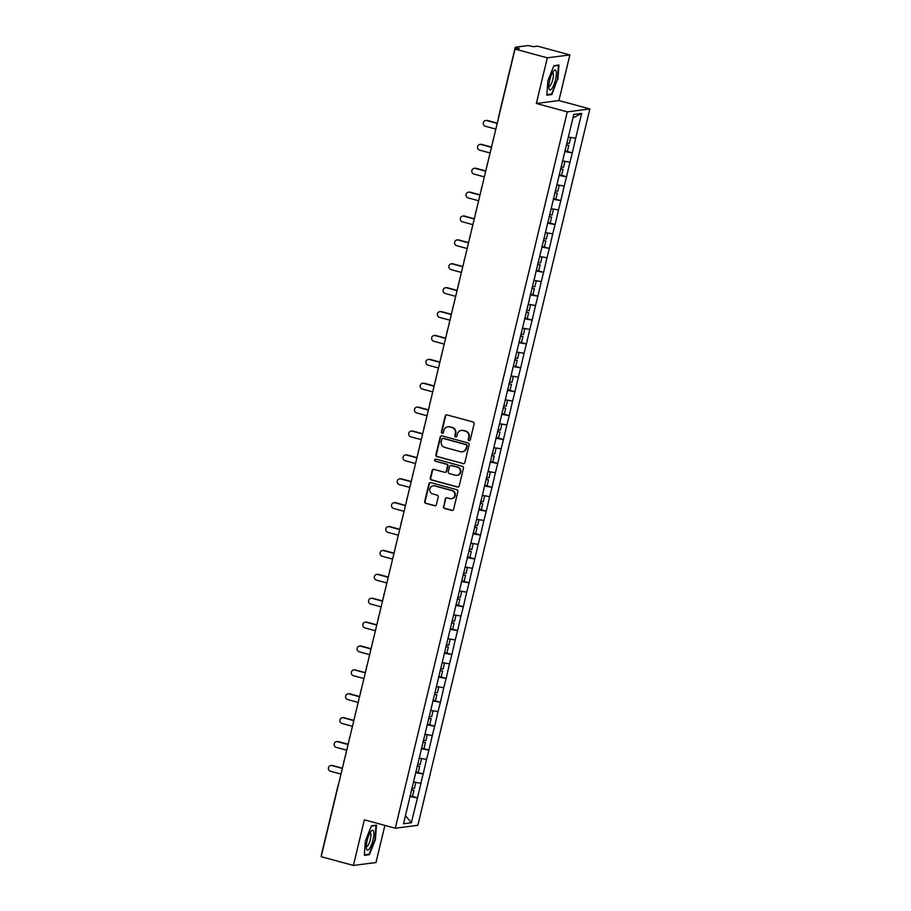 <?xml version="1.0" encoding="UTF-8"?>
<svg xmlns="http://www.w3.org/2000/svg" width="911" height="911" viewBox="0 0 911 911"><rect width="100%" height="100%" fill="white"/><g stroke="black" fill="none" stroke-linecap="round" stroke-linejoin="round"><path stroke-width="1.37" d="M469.017 440.617A1.093 1.048 -97.4 0 0 470.281 439.842L474.119 423.866A1.56 1.492 -97.4 0 0 473.037 421.975L447.016 414.904A1.56 1.492 -97.4 0 0 445.206 416.008L441.368 431.985A1.093 1.048 -97.4 0 0 442.518 433.34A1.093 1.048 -97.4 0 0 443.395 432.531L443.896 430.47A4.976 4.76 -97.4 0 1 449.67 426.917L451.845 427.498A4.976 4.76 -97.4 0 1 455.318 433.568L454.817 435.64A1.093 1.048 -97.4 0 0 455.967 436.995A1.093 1.048 -97.4 0 0 456.844 436.187L457.333 434.114A4.976 4.76 -97.4 0 1 463.118 430.561L465.282 431.154A4.976 4.76 -97.4 0 1 468.755 437.223L468.265 439.284A1.093 1.048 -97.4 0 0 469.017 440.617M461.547 430.413A4.976 4.76 -97.4 0 1 463.574 430.504L465.737 431.097A4.976 4.76 -97.4 0 1 469.211 437.166L468.709 439.227A1.093 1.048 -97.4 0 0 469.632 440.582M446.675 414.858A1.56 1.492 -97.4 0 0 445.661 415.951L441.824 431.928A1.093 1.048 -97.4 0 0 442.746 433.283M448.11 426.769A4.976 4.76 -97.4 0 1 450.125 426.86L452.289 427.441A4.976 4.76 -97.4 0 1 455.762 433.511L455.272 435.572A1.093 1.048 -97.4 0 0 456.195 436.938M443.418 506.55A1.56 1.492 -97.4 0 0 444.5 508.44L451.799 510.433A1.56 1.492 -97.4 0 0 453.61 509.317L457.869 491.587A1.56 1.492 -97.4 0 0 456.775 489.685L430.755 482.614A1.56 1.492 -97.4 0 0 428.944 483.73L424.685 501.46A1.56 1.492 -97.4 0 0 425.779 503.362L434.593 505.753A1.56 1.492 -97.4 0 0 436.403 504.648L438.225 497.053A1.56 1.492 -97.4 0 0 437.143 495.163L432.759 493.967A4.156 3.986 -97.4 0 1 433.192 485.825A4.156 3.986 -97.4 0 1 434.695 485.927L451.833 490.585A4.156 3.986 -97.4 0 1 451.4 498.727A4.156 3.986 -97.4 0 1 449.897 498.624L447.039 497.85A1.56 1.492 -97.4 0 0 445.24 498.955L443.862 506.493A1.56 1.492 -97.4 0 0 444.944 508.384L452.255 510.365A1.56 1.492 -97.4 0 0 452.585 510.422M536.351 103.467L558.91 100.552L569.865 54.922L547.306 57.837L536.351 103.467L567.28 111.871L395.294 828.224L364.366 819.82L353.411 865.45L321.15 856.693L515.045 49.069L519.27 48.534L516.913 47.884L516.674 48.864M547.306 57.837L515.045 49.069M463.016 463.688A1.56 1.492 -97.4 0 0 464.826 462.572L469.085 444.83A1.56 1.492 -97.4 0 0 468.003 442.94L441.972 435.868A1.56 1.492 -97.4 0 0 440.172 436.984L435.913 454.714A1.56 1.492 -97.4 0 0 436.995 456.616L463.471 463.619A1.56 1.492 -97.4 0 0 463.801 463.676M463.471 468.208L459.212 485.95A1.56 1.492 -97.4 0 1 457.413 487.055L431.381 479.983A1.56 1.492 -97.4 0 1 430.299 478.093L432.121 470.497A1.56 1.492 -97.4 0 1 433.932 469.393L444.488 472.251A1.56 1.492 -97.4 0 0 446.288 471.146L447.495 466.113A1.56 1.492 -97.4 0 0 446.413 464.211L435.424 461.228A1.093 1.048 -97.4 0 1 435.538 459.098A1.093 1.048 -97.4 0 1 435.936 459.121L462.389 466.318A1.56 1.492 -97.4 0 1 463.471 468.208M567.28 111.871L589.85 108.956L417.864 825.298L395.294 828.224M410.69 795.986L417.466 797.831L420.962 783.278L413.526 782.002M417.466 797.831L411.351 822.735L403.505 823.749L573.793 114.444L581.639 113.431L575.672 138.313L568.373 137.014M565.537 150.998L572.313 152.843L575.672 138.313M572.313 152.843L569.933 162.204L562.634 160.905M559.798 174.889L566.574 176.734L569.933 162.204M566.574 176.734L564.194 186.083L556.906 184.796M554.059 198.78L560.846 200.614L564.194 186.083M560.846 200.614L558.466 209.974L551.166 208.676M548.331 222.66L555.106 224.505L558.466 209.974M555.106 224.505L552.726 233.865L545.427 232.567M542.592 246.551L549.367 248.396L552.726 233.865M549.367 248.396L546.999 257.756L539.699 256.458M536.864 270.442L543.639 272.287L546.999 257.756M543.639 272.287L541.259 281.647L533.96 280.349M531.124 294.333L537.9 296.166L541.259 281.647M537.9 296.166L535.52 305.527L528.221 304.228M525.385 318.224L532.161 320.057L535.52 305.527M532.161 320.057L529.792 329.418L522.493 328.119M519.657 342.103L526.433 343.948L529.792 329.418M526.433 343.948L524.053 353.309L516.753 352.01M513.918 365.994L520.693 367.839L524.053 353.309M520.693 367.839L518.313 377.2L511.014 375.901M508.179 389.885L514.966 391.73L518.313 377.2M514.966 391.73L512.586 401.079L505.286 399.792M502.451 413.776L509.226 415.61L512.586 401.079M509.226 415.61L506.846 424.97L499.547 423.672M496.711 437.656L503.487 439.501L506.846 424.97M503.487 439.501L501.118 448.861L493.819 447.563M490.972 461.547L497.759 463.392L501.118 448.861M497.759 463.392L495.379 472.752L488.08 471.454M485.244 485.438L492.02 487.283L495.379 472.752M492.02 487.283L489.64 496.643L482.34 495.345M479.505 509.329L486.28 511.162L489.64 496.643M486.28 511.162L483.912 520.523L476.612 519.224M473.777 533.22L480.552 535.053L483.912 520.523M480.552 535.053L478.173 544.414L470.873 543.115M468.038 557.099L474.813 558.944L478.173 544.414M474.813 558.944L472.433 568.305L465.134 567.006M462.298 580.99L469.085 582.835L472.433 568.305M469.085 582.835L466.705 592.196L459.406 590.897M456.57 604.881L463.346 606.726L466.705 592.196M463.346 606.726L460.966 616.075L453.667 614.788M450.831 628.772L457.607 630.606L460.966 616.075M457.607 630.606L455.227 639.966L447.927 638.668M445.092 652.652L451.879 654.497L455.227 639.966M451.879 654.497L449.499 663.857L442.199 662.559M439.364 676.543L446.139 678.388L449.499 663.857M446.139 678.388L443.759 687.748L436.46 686.45M433.625 700.434L440.4 702.279L443.759 687.748M440.4 702.279L438.032 711.639L430.732 710.341M427.897 724.325L434.672 726.169L438.032 711.639M434.672 726.169L432.292 735.519L424.993 734.232M422.157 748.216L428.933 750.049L432.292 735.519M428.933 750.049L426.553 759.41L419.254 758.111M416.418 772.095L423.194 773.94L426.553 759.41M423.194 773.94L420.825 783.301M423.068 773.963L415.644 772.642M428.796 750.072L421.372 748.751M434.536 726.181L427.111 724.86M440.264 702.29L432.839 700.969M446.003 678.399L438.578 677.089M451.742 654.519L444.317 653.198M457.47 630.628L450.045 629.307M463.209 606.737L455.785 605.416M468.949 582.846L461.524 581.537M474.677 558.967L467.252 557.646M480.416 535.076L472.991 533.755M486.155 511.185L478.73 509.864M491.883 487.294L484.458 485.973M497.622 463.403L490.198 462.093M503.35 439.523L495.926 438.202M509.09 415.632L501.665 414.311M514.829 391.741L507.404 390.42M520.557 367.85L513.132 366.541M526.296 343.971L518.871 342.65M532.035 320.08L524.611 318.759M537.763 296.189L530.339 294.868M543.503 272.298L536.078 270.977M549.231 248.407L541.806 247.097M554.97 224.527L547.545 223.206M560.709 200.636L553.284 199.315M566.437 176.745L559.012 175.424M572.176 152.854L564.752 151.545M569.865 54.922L537.615 46.154L533.39 46.7L528.152 45.55L515.375 47.201L516.913 47.884M581.639 113.431L572.951 117.94M353.411 865.45L375.981 862.535L384.897 825.389M558.91 100.552L589.85 108.956M417.329 797.842L409.904 796.533M411.351 822.735L405.452 815.63M557.919 79.462L558.955 65.011L553.922 65.66L547.853 80.76L546.828 95.211L551.85 94.562L557.475 79.337M371.426 825.799L365.368 840.91L364.332 855.361L369.365 854.712L375.423 839.6L376.459 825.15L371.426 825.799M441.641 435.822A1.56 1.492 -97.4 0 0 440.617 436.927L436.369 454.657A1.56 1.492 -97.4 0 0 437.451 456.559L463.471 463.619M466.66 445.935A1.093 1.048 -97.4 0 0 465.908 444.614L443.065 438.407A1.093 1.048 -97.4 0 0 441.801 439.182L441.277 441.368A4.976 4.76 -97.4 0 0 444.75 447.426L460.362 451.674A4.976 4.76 -97.4 0 0 466.147 448.121L467.115 445.878A1.093 1.048 -97.4 0 0 466.352 444.557L465.908 444.614M442.894 438.373A1.093 1.048 -97.4 0 1 443.509 438.35L466.352 444.557M462.378 451.765A4.976 4.76 -97.4 0 0 466.591 448.064L466.147 448.121M467.115 445.878L466.591 448.064M433.602 469.336A1.56 1.492 -97.4 0 0 432.577 470.44L430.755 478.036A1.56 1.492 -97.4 0 0 431.837 479.926L457.857 486.998A1.56 1.492 -97.4 0 0 458.199 487.043M445.263 472.251A1.56 1.492 -97.4 0 0 446.743 471.089L447.95 466.056A1.56 1.492 -97.4 0 0 446.868 464.154L435.424 461.228M435.765 459.098A1.093 1.048 -97.4 0 0 435.879 461.171M455.432 475.235A4.156 3.986 -97.4 0 0 460.385 471.488A4.156 3.986 -97.4 0 0 457.368 467.195L451.332 465.555A1.56 1.492 -97.4 0 0 449.522 466.66L448.314 471.693A1.56 1.492 -97.4 0 0 449.396 473.595L455.432 475.235M457.163 475.303A4.156 3.986 -97.4 0 0 457.823 467.127L457.368 467.195M451.002 465.498A1.56 1.492 -97.4 0 1 451.776 465.487L457.823 467.127M446.709 497.793A1.56 1.492 -97.4 0 0 445.684 498.898L443.862 506.493M451.617 498.693A4.156 3.986 -97.4 0 0 452.277 490.528L451.833 490.585M433.42 485.802A4.156 3.986 -97.4 0 1 435.151 485.87L452.277 490.528M430.425 482.568A1.56 1.492 -97.4 0 0 429.4 483.673L425.141 501.403A1.56 1.492 -97.4 0 0 426.223 503.305L435.048 505.696A1.56 1.492 -97.4 0 0 435.378 505.742M550.449 94.186L551.85 94.562M367.953 854.324L369.365 854.712M487.431 120.514L486.747 120.594A2.927 2.801 -97.4 0 0 485.688 120.525L486.372 120.434A2.927 2.801 82.6 0 1 487.431 120.514L497.258 123.179M485.688 120.525A2.927 2.801 -97.4 0 0 485.392 126.265L495.835 129.1M566.801 143.004L569.273 143.448L570.685 137.55L568.339 137.128M564.911 150.884L567.371 151.34L568.794 145.441L566.323 144.986M566.391 144.712L568.794 145.441M486.747 120.594L497.19 123.429M481.691 144.393L481.019 144.485A2.927 2.801 -97.4 0 0 479.96 144.416L480.632 144.325A2.927 2.801 82.6 0 1 481.691 144.393L491.519 147.07M479.96 144.416A2.927 2.801 -97.4 0 0 479.653 150.156L490.095 152.991M561.062 166.884L563.533 167.339L564.945 161.441L562.611 161.019M559.172 174.775L561.643 175.219L563.055 169.332L560.584 168.877M560.652 168.603L563.055 169.332M481.019 144.485L491.462 147.32M475.952 168.284L475.28 168.376A2.927 2.801 -97.4 0 0 474.221 168.307L474.904 168.216A2.927 2.801 82.6 0 1 475.952 168.284L485.779 170.961M474.221 168.307A2.927 2.801 -97.4 0 0 473.914 174.035L484.367 176.882M555.334 190.775L557.794 191.23L559.217 185.332L556.872 184.899M553.444 198.666L555.904 199.11L557.327 193.223L554.856 192.768M554.924 192.494L557.327 193.223M475.28 168.376L485.722 171.211M470.224 192.175L469.541 192.267A2.927 2.801 -97.4 0 0 468.493 192.187L469.165 192.107A2.927 2.801 82.6 0 1 470.224 192.175L480.051 194.84M468.493 192.187A2.927 2.801 -97.4 0 0 468.186 197.926L478.628 200.762M549.595 214.666L552.066 215.11L553.478 209.223L551.144 208.79M547.705 222.546L550.176 223.001L551.588 217.103L549.117 216.659M549.185 216.374L551.588 217.103M469.541 192.267L479.983 195.102M464.485 216.066L463.813 216.158A2.927 2.801 -97.4 0 0 462.754 216.078L463.426 215.987A2.927 2.801 82.6 0 1 464.485 216.066L474.312 218.731M462.754 216.078A2.927 2.801 -97.4 0 0 462.446 221.817L472.889 224.653M543.867 238.557L546.327 239.001L547.75 233.114L545.404 232.681M541.965 246.437L544.436 246.892L545.848 240.994L543.389 240.538M543.446 240.265L545.848 240.994M463.813 216.158L474.255 218.993M458.745 239.957L458.074 240.037A2.927 2.801 -97.4 0 0 457.015 239.969L457.698 239.878A2.927 2.801 82.6 0 1 458.745 239.957L468.573 242.622M457.015 239.969A2.927 2.801 -97.4 0 0 456.718 245.708L467.161 248.544M538.128 262.436L540.599 262.892L542.011 256.993L539.665 256.572M536.237 270.328L538.697 270.783L540.121 264.885L537.649 264.429M537.718 264.156L540.121 264.885M458.074 240.037L468.516 242.873M551.986 88.458A10.294 2.744 105.2 0 0 556.279 75.306A10.294 2.744 105.2 0 0 553.683 70.967A10.294 2.744 105.2 0 0 553.193 71.605A10.294 2.744 105.2 0 0 548.957 88.401A10.294 2.744 105.2 0 0 551.986 88.458M548.809 86.26A7.049 1.879 105.2 0 0 549.003 86.363A7.049 1.879 105.2 0 0 550.438 85.327A7.049 1.879 105.2 0 0 553.148 77.913A7.049 1.879 105.2 0 0 552.692 72.755A7.049 1.879 105.2 0 0 552.487 72.743M553.786 66.002L558.466 65.398L557.464 79.405L551.588 94.038L546.862 94.642M557.646 65.182L558.466 65.398M369.502 848.608A10.294 2.744 105.2 0 0 373.783 835.444A10.294 2.744 105.2 0 0 371.198 831.117A10.294 2.744 105.2 0 0 370.697 831.743A10.294 2.744 105.2 0 0 366.461 848.551A10.294 2.744 105.2 0 0 369.502 848.608M366.324 846.41A7.049 1.879 105.2 0 0 366.507 846.501A7.049 1.879 105.2 0 0 367.942 845.476A7.049 1.879 105.2 0 0 370.652 838.052A7.049 1.879 105.2 0 0 370.208 832.905A7.049 1.879 105.2 0 0 369.991 832.893M371.289 826.152L375.97 825.548L374.968 839.543L369.103 854.176L364.377 854.791M375.161 825.32L375.97 825.548M453.018 263.837L452.334 263.928A2.927 2.801 -97.4 0 0 451.287 263.86L451.958 263.769A2.927 2.801 82.6 0 1 453.018 263.837L462.845 266.513M451.287 263.86A2.927 2.801 -97.4 0 0 450.979 269.599L461.421 272.435M532.388 286.327L534.859 286.783L536.272 280.884L533.937 280.463M530.498 294.219L532.969 294.663L534.381 288.776L531.91 288.32M531.978 288.047L534.381 288.776M452.334 263.928L462.777 266.764M447.278 287.728L446.606 287.819A2.927 2.801 -97.4 0 0 445.547 287.739L446.219 287.66A2.927 2.801 82.6 0 1 447.278 287.728L457.106 290.404M445.547 287.739A2.927 2.801 -97.4 0 0 445.24 293.479L455.682 296.326M526.66 310.218L529.12 310.674L530.544 304.775L528.198 304.342M524.759 318.11L527.23 318.554L528.642 312.655L526.182 312.211M526.251 311.938L528.642 312.655M446.606 287.819L457.049 290.655M441.55 311.619L440.867 311.71A2.927 2.801 -97.4 0 0 439.808 311.63L440.491 311.551A2.927 2.801 82.6 0 1 441.55 311.619L451.378 314.284M439.808 311.63A2.927 2.801 -97.4 0 0 439.512 317.37L449.954 320.205M520.921 334.109L523.392 334.553L524.804 328.666L522.458 328.233M519.031 341.989L521.491 342.445L522.914 336.546L520.443 336.102M520.511 335.817L522.914 336.546M440.867 311.71L451.309 314.546M435.811 335.51L435.128 335.59A2.927 2.801 -97.4 0 0 434.08 335.521L434.752 335.43A2.927 2.801 82.6 0 1 435.811 335.51L445.638 338.175M434.08 335.521A2.927 2.801 -97.4 0 0 433.773 341.261L444.215 344.096M515.182 358L517.653 358.444L519.065 352.546L516.731 352.124M513.292 365.88L515.763 366.336L517.175 360.437L514.704 359.982M514.772 359.708L517.175 360.437M435.128 335.59L445.581 338.436M430.072 359.389L429.4 359.481A2.927 2.801 -97.4 0 0 428.341 359.412L429.024 359.321A2.927 2.801 82.6 0 1 430.072 359.389L439.899 362.066M428.341 359.412A2.927 2.801 -97.4 0 0 428.033 365.152L438.476 367.987M509.454 381.88L511.914 382.335L513.337 376.437L510.991 376.015M507.552 389.771L510.023 390.215L511.435 384.328L508.976 383.873M509.044 383.599L511.435 384.328M429.4 359.481L439.842 362.316M424.344 383.28L423.661 383.372A2.927 2.801 -97.4 0 0 422.613 383.303L423.285 383.212A2.927 2.801 82.6 0 1 424.344 383.28L434.171 385.957M422.613 383.303A2.927 2.801 -97.4 0 0 422.305 389.043L432.748 391.878M503.715 405.771L506.186 406.226L507.598 400.328L505.252 399.895M501.824 413.662L504.295 414.106L505.707 408.219L503.236 407.764M503.305 407.49L505.707 408.219M423.661 383.372L434.103 386.207M418.604 407.171L417.933 407.263A2.927 2.801 -97.4 0 0 416.874 407.183L417.545 407.103A2.927 2.801 82.6 0 1 418.604 407.171L428.432 409.836M416.874 407.183A2.927 2.801 -97.4 0 0 416.566 412.922L427.008 415.758M497.975 429.662L500.446 430.117L501.859 424.219L499.524 423.786M496.085 437.542L498.556 437.997L499.968 432.099L497.508 431.655M497.565 431.37L499.968 432.099M417.933 407.263L428.375 410.098M412.865 431.062L412.193 431.154A2.927 2.801 -97.4 0 0 411.134 431.074L411.818 430.983A2.927 2.801 82.6 0 1 412.865 431.062L422.693 433.727M411.134 431.074A2.927 2.801 -97.4 0 0 410.827 436.813L421.281 439.649M492.247 453.553L494.719 453.997L496.131 448.11L493.785 447.677M490.357 461.433L492.817 461.888L494.24 455.99L491.769 455.546M491.838 455.261L494.24 455.99M412.193 431.154L422.636 433.989M407.137 454.953L406.454 455.033A2.927 2.801 -97.4 0 0 405.406 454.965L406.078 454.874A2.927 2.801 82.6 0 1 407.137 454.953L416.965 457.618M405.406 454.965A2.927 2.801 -97.4 0 0 405.099 460.704L415.541 463.54M486.508 477.432L488.979 477.888L490.391 471.989L488.057 471.568M484.618 485.324L487.089 485.779L488.501 479.881L486.03 479.425M486.098 479.152L488.501 479.881M406.454 455.033L416.896 457.869M401.398 478.833L400.726 478.924A2.927 2.801 -97.4 0 0 399.667 478.856L400.339 478.765A2.927 2.801 82.6 0 1 401.398 478.833L411.225 481.509M399.667 478.856A2.927 2.801 -97.4 0 0 399.36 484.595L409.802 487.431M480.78 501.323L483.24 501.779L484.663 495.88L482.318 495.459M478.879 509.215L481.35 509.659L482.762 503.772L480.302 503.316M480.359 503.043L482.762 503.772M400.726 478.924L411.168 481.76M395.67 502.724L394.987 502.815A2.927 2.801 -97.4 0 0 393.928 502.735L394.611 502.656A2.927 2.801 82.6 0 1 395.67 502.724L405.497 505.4M393.928 502.735A2.927 2.801 -97.4 0 0 393.632 508.475L404.074 511.322M475.041 525.214L477.512 525.67L478.924 519.771L476.578 519.338M473.151 533.106L475.61 533.55L477.034 527.651L474.563 527.207M474.631 526.934L477.034 527.651M394.987 502.815L405.429 505.651M389.931 526.615L389.248 526.706A2.927 2.801 -97.4 0 0 388.2 526.626L388.872 526.547A2.927 2.801 82.6 0 1 389.931 526.615L399.758 529.28M388.2 526.626A2.927 2.801 -97.4 0 0 387.892 532.366L398.335 535.201M469.302 549.105L471.773 549.549L473.185 543.662L470.85 543.229M467.411 556.985L469.882 557.441L471.294 551.542L468.823 551.098M468.892 550.813L471.294 551.542M389.248 526.706L399.701 529.542M384.191 550.506L383.52 550.586A2.927 2.801 -97.4 0 0 382.461 550.517L383.144 550.426A2.927 2.801 82.6 0 1 384.191 550.506L394.019 553.171M382.461 550.517A2.927 2.801 -97.4 0 0 382.153 556.257L392.595 559.092M463.574 572.996L466.033 573.44L467.457 567.542L465.111 567.12M461.672 580.876L464.143 581.332L465.555 575.433L463.095 574.978M463.164 574.704L465.555 575.433M383.52 550.586L393.962 553.433M378.464 574.397L377.78 574.477A2.927 2.801 -97.4 0 0 376.721 574.408L377.405 574.317A2.927 2.801 82.6 0 1 378.464 574.397L388.291 577.062M376.721 574.408A2.927 2.801 -97.4 0 0 376.425 580.148L386.868 582.983M457.834 596.876L460.306 597.331L461.718 591.433L459.372 591.011M455.944 604.767L458.404 605.223L459.827 599.324L457.356 598.869M457.424 598.595L459.827 599.324M377.78 574.477L388.223 577.312M372.724 598.276L372.052 598.368A2.927 2.801 -97.4 0 0 370.993 598.299L371.665 598.208A2.927 2.801 82.6 0 1 372.724 598.276L382.552 600.953M370.993 598.299A2.927 2.801 -97.4 0 0 370.686 604.039L381.128 606.874M452.095 620.767L454.566 621.222L455.978 615.324L453.644 614.891M450.205 628.658L452.676 629.102L454.088 623.215L451.617 622.76M451.685 622.486L454.088 623.215M372.052 598.368L382.495 601.203M366.985 622.167L366.313 622.259A2.927 2.801 -97.4 0 0 365.254 622.179L365.937 622.099A2.927 2.801 82.6 0 1 366.985 622.167L376.812 624.832M365.254 622.179A2.927 2.801 -97.4 0 0 364.947 627.918L375.4 630.754M446.367 644.658L448.827 645.113L450.25 639.215L447.905 638.782M444.477 652.538L446.937 652.993L448.36 647.095L445.889 646.651M445.957 646.366L448.36 647.095M366.313 622.259L376.755 625.094M361.257 646.058L360.574 646.15A2.927 2.801 -97.4 0 0 359.526 646.07L360.198 645.979A2.927 2.801 82.6 0 1 361.257 646.058L371.084 648.723M359.526 646.07A2.927 2.801 -97.4 0 0 359.219 651.809L369.661 654.645M440.628 668.549L443.099 668.993L444.511 663.106L442.177 662.673M438.738 676.429L441.209 676.884L442.621 670.986L440.15 670.542M440.218 670.257L442.621 670.986M360.574 646.15L371.016 648.985M355.518 669.949L354.846 670.029A2.927 2.801 -97.4 0 0 353.787 669.961L354.459 669.87A2.927 2.801 82.6 0 1 355.518 669.949L365.345 672.614M353.787 669.961A2.927 2.801 -97.4 0 0 353.479 675.7L363.922 678.536M434.9 692.428L437.36 692.884L438.783 686.985L436.437 686.564M432.998 700.32L435.469 700.775L436.881 694.877L434.422 694.421M434.479 694.148L436.881 694.877M354.846 670.029L365.288 672.865M349.778 693.829L349.107 693.92A2.927 2.801 -97.4 0 0 348.048 693.852L348.731 693.761A2.927 2.801 82.6 0 1 349.778 693.829L359.606 696.505M348.048 693.852A2.927 2.801 -97.4 0 0 347.751 699.591L358.194 702.427M429.161 716.319L431.632 716.775L433.044 710.876L430.698 710.455M427.27 724.211L429.73 724.655L431.154 718.768L428.682 718.312M428.751 718.039L431.154 718.768M349.107 693.92L359.549 696.756M344.051 717.72L343.367 717.811A2.927 2.801 -97.4 0 0 342.32 717.731L342.991 717.652A2.927 2.801 82.6 0 1 344.051 717.72L353.878 720.396M342.32 717.731A2.927 2.801 -97.4 0 0 342.012 723.471L352.455 726.318M423.421 740.21L425.892 740.666L427.305 734.767L424.97 734.334M421.531 748.102L424.002 748.546L425.414 742.647L422.943 742.203M423.011 741.93L425.414 742.647M343.367 717.811L353.81 720.647M338.311 741.611L337.639 741.702A2.927 2.801 -97.4 0 0 336.58 741.622L337.252 741.543A2.927 2.801 82.6 0 1 338.311 741.611L348.139 744.276M336.58 741.622A2.927 2.801 -97.4 0 0 336.273 747.362L346.715 750.197M417.693 764.101L420.153 764.545L421.577 758.658L419.231 758.225M415.792 771.981L418.263 772.437L419.675 766.538L417.215 766.094M417.272 765.809L419.675 766.538M337.639 741.702L348.082 744.538M332.583 765.502L331.9 765.582A2.927 2.801 -97.4 0 0 330.841 765.513L331.524 765.422A2.927 2.801 82.6 0 1 332.583 765.502L342.411 768.167M330.841 765.513A2.927 2.801 -97.4 0 0 330.545 771.253L340.987 774.088M411.954 787.992L414.425 788.436L415.837 782.538L413.492 782.116M410.064 795.872L412.524 796.328L413.947 790.429L411.476 789.974M411.544 789.7L413.947 790.429M331.9 765.582L342.342 768.428M338.209 785.635L338.14 785.441A2.38 2.277 82.6 0 1 338.425 784.758M492.988 140.453A2.38 2.277 82.6 0 1 493.272 139.77M487.248 164.344A2.38 2.277 82.6 0 1 487.533 163.661M481.52 188.235A2.38 2.277 82.6 0 1 481.805 187.541M475.781 212.126A2.38 2.277 82.6 0 1 476.066 211.432M470.042 236.017A2.38 2.277 82.6 0 1 470.327 235.323M464.314 259.897A2.38 2.277 82.6 0 1 464.599 259.214M458.575 283.788A2.38 2.277 82.6 0 1 458.859 283.105M452.847 307.679A2.38 2.277 82.6 0 1 453.12 306.984M447.107 331.57A2.38 2.277 82.6 0 1 447.392 330.875M441.368 355.449A2.38 2.277 82.6 0 1 441.653 354.766M435.64 379.34A2.38 2.277 82.6 0 1 435.925 378.657M429.901 403.231A2.38 2.277 82.6 0 1 430.186 402.537M424.162 427.122A2.38 2.277 82.6 0 1 424.446 426.428M418.434 451.013A2.38 2.277 82.6 0 1 418.718 450.319M412.694 474.893A2.38 2.277 82.6 0 1 412.979 474.21M406.955 498.784A2.38 2.277 82.6 0 1 407.24 498.101M401.227 522.675A2.38 2.277 82.6 0 1 401.512 521.98M395.488 546.566A2.38 2.277 82.6 0 1 395.773 545.871M389.76 570.445A2.38 2.277 82.6 0 1 390.045 569.762M384.021 594.336A2.38 2.277 82.6 0 1 384.305 593.653M378.281 618.227A2.38 2.277 82.6 0 1 378.566 617.533M372.553 642.118A2.38 2.277 82.6 0 1 372.838 641.424M366.814 666.009A2.38 2.277 82.6 0 1 367.099 665.315M361.075 689.889A2.38 2.277 82.6 0 1 361.36 689.206M355.347 713.78A2.38 2.277 82.6 0 1 355.632 713.097M349.608 737.671A2.38 2.277 82.6 0 1 349.892 736.976M343.88 761.562A2.38 2.277 82.6 0 1 344.153 760.867M515.273 47.247L498.624 116.619A2.38 2.38 0 0 0 498.59 117.599M338.459 784.61A2.38 2.38 0 0 0 338.038 785.487L321.389 854.86M493.306 139.622A2.38 2.38 0 0 0 492.862 141.478M487.567 163.502A2.38 2.38 0 0 0 487.123 165.369M481.839 187.393A2.38 2.38 0 0 0 481.384 189.26M476.1 211.284A2.38 2.38 0 0 0 475.656 213.151M470.372 235.175A2.38 2.38 0 0 0 469.917 237.042M464.633 259.054A2.38 2.38 0 0 0 464.189 260.922M458.893 282.945A2.38 2.38 0 0 0 458.449 284.813M453.166 306.836A2.38 2.38 0 0 0 452.71 308.704M447.426 330.727A2.38 2.38 0 0 0 446.982 332.595M441.687 354.618A2.38 2.38 0 0 0 441.243 356.486M435.959 378.498A2.38 2.38 0 0 0 435.504 380.365M430.22 402.389A2.38 2.38 0 0 0 429.776 404.256M424.48 426.28A2.38 2.38 0 0 0 424.036 428.147M418.753 450.171A2.38 2.38 0 0 0 418.308 452.038M413.013 474.062A2.38 2.38 0 0 0 412.569 475.918M407.285 497.941A2.38 2.38 0 0 0 406.83 499.809M401.546 521.832A2.38 2.38 0 0 0 401.102 523.7M395.807 545.723A2.38 2.38 0 0 0 395.363 547.591M390.079 569.614A2.38 2.38 0 0 0 389.623 571.482M384.34 593.494A2.38 2.38 0 0 0 383.895 595.361M378.6 617.385A2.38 2.38 0 0 0 378.156 619.252M372.872 641.276A2.38 2.38 0 0 0 372.417 643.143M367.133 665.167A2.38 2.38 0 0 0 366.689 667.034M361.405 689.058A2.38 2.38 0 0 0 360.95 690.914M355.666 712.937A2.38 2.38 0 0 0 355.222 714.805M349.926 736.828A2.38 2.38 0 0 0 349.482 738.696M344.199 760.719A2.38 2.38 0 0 0 343.743 762.587"/></g></svg>
